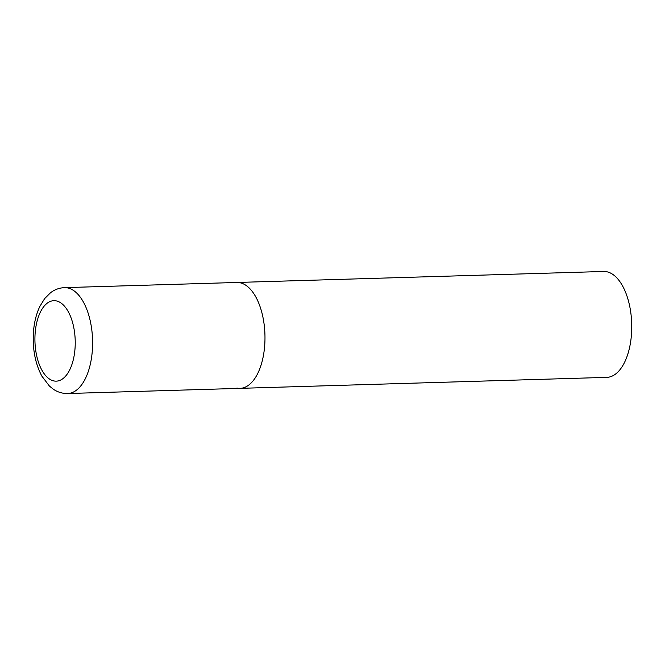 <?xml version="1.0" encoding="UTF-8"?>
<svg xmlns="http://www.w3.org/2000/svg" width="665" height="665" viewBox="0 0 665 665"><rect width="100%" height="100%" fill="white"/><g stroke="black" fill="none" stroke-linecap="round" stroke-linejoin="round"><path stroke-width="1" d="M240.048 388.352L606.812 377.363A52.967 26.492 88.3 0 0 631.75 326.773A52.967 26.492 88.3 0 0 606.788 271.752A52.967 26.492 88.3 0 0 603.637 271.478L64.497 287.637A52.967 26.492 -91.7 0 1 92.56 346.066A52.967 26.492 -91.7 0 1 67.664 393.522L240.048 388.352A52.967 26.492 -91.7 0 0 264.936 340.904A52.967 26.492 -91.7 0 0 236.873 282.475A52.967 26.492 88.3 0 1 240.023 282.75A52.967 26.492 88.3 0 1 264.986 337.762A52.967 26.492 88.3 0 1 240.048 388.352A52.967 26.492 88.3 0 1 236.898 388.077M34.954 336.739A40.257 20.133 -91.7 0 0 53.89 380.937A40.257 20.133 -91.7 0 0 75.203 345.085A40.257 20.133 -91.7 0 0 56.267 300.888A40.257 20.133 -91.7 0 0 34.954 336.739M67.664 393.522C62.485 393.597 57.739 392.175 53.416 389.266L49.443 386.091L41.862 376.132C35.76 364.62 32.893 351.253 33.25 336.033C33.583 324.969 35.76 315.144 39.775 306.548L44.646 298.602L50.523 292.741C54.663 289.574 59.318 287.879 64.497 287.637"/></g></svg>
